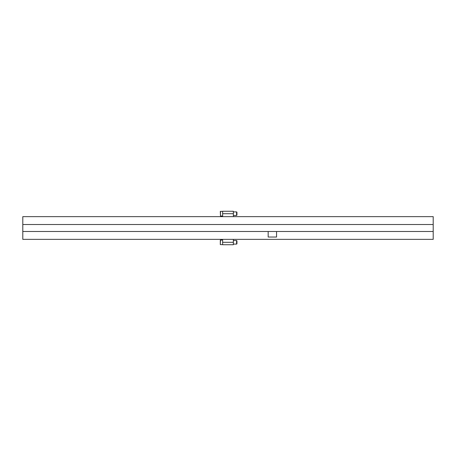 <?xml version="1.0" encoding="UTF-8"?>
<svg xmlns="http://www.w3.org/2000/svg" width="456" height="456" viewBox="0 0 456 456"><rect width="100%" height="100%" fill="white"/><g stroke="black" fill="none" stroke-linecap="round" stroke-linejoin="round"><path stroke-width="0.68" d="M22.8 239.36L433.2 239.36L433.2 216.64L22.8 216.64L22.8 239.36M222.631 216.64L222.631 211.27L233.369 211.27L233.369 216.64M233.369 239.36L233.369 244.73L222.631 244.73L222.631 239.36M220.305 211.402L220.487 216.013L220.487 211.362L222.631 211.362M220.305 244.598L220.305 240.164L222.631 239.987M220.305 244.462L220.487 239.987M233.369 211.897L236.59 211.897L236.59 215.477L233.369 215.477M236.59 215.477L236.943 215.118L236.943 212.257L236.59 211.897M236.943 240.882L236.943 243.743L236.59 244.102L236.59 240.523L236.943 240.882M233.369 240.523L236.59 240.523M233.369 244.102L236.59 244.102M22.8 231.488L433.2 231.488M22.8 224.512L433.2 224.512M268.174 231.488L268.174 237.034L276.558 237.034L276.558 231.488L268.174 231.488M222.631 213.687L233.369 213.687M233.369 242.313L222.631 242.313M220.487 216.013L222.631 216.013M220.487 244.638L222.631 244.638"/></g></svg>
